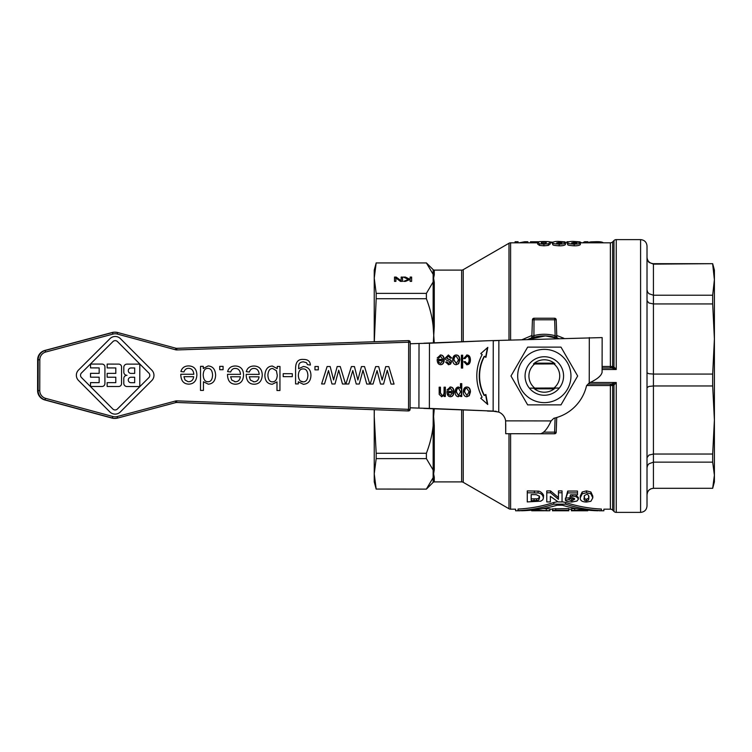 <?xml version="1.0" encoding="UTF-8"?>
<svg xmlns="http://www.w3.org/2000/svg" width="752" height="752" viewBox="0 0 752 752"><rect width="100%" height="100%" fill="white"/><g stroke="black" fill="none" stroke-linecap="round" stroke-linejoin="round"><path stroke-width="1.13" d="M554.741 337.263L555.155 335.712A41.717 41.717 0 0 0 533.488 335.712L531.843 336.783L532.435 319.788L531.843 336.783L532.331 336.445M533.807 433.744A1.607 1.607 0 0 0 534.042 433.763L554.6 433.763A1.607 1.607 0 0 0 556.207 432.212L556.715 417.51M556.8 336.783A1.607 1.607 0 0 0 557.11 337.676A1.607 1.607 0 0 1 556.8 336.783L555.155 335.712L554.6 318.237A1.607 1.607 0 0 1 556.207 319.788A1.607 1.607 0 0 0 554.6 318.237L534.042 318.237A1.607 1.607 0 0 0 532.435 319.788L556.207 319.788L556.8 336.783L556.311 336.445M463.232 410.056L463.232 482.333A3.205 3.205 0 0 0 461.634 481.9L434.271 481.9A1.607 1.607 0 0 0 433.143 482.37L426.393 489.12L376.179 489.054L426.393 489.12M520.318 510.777L515.59 510.777L515.59 509.179L510.599 509.179A3.205 3.205 0 0 1 508.991 508.747L508.991 433.707M586.72 385.513L612.654 385.532L613.98 385.099L616.217 382.533L611.517 384.018A1.607 1.137 -95.1 0 1 612.654 385.532L613.98 385.099A1.607 1.062 58.1 0 0 612.842 383.793L613.491 383.576M612.654 385.532L612.654 510.119A3.205 3.205 0 0 0 610.38 509.179L603.865 509.179L603.865 510.777L599.128 510.777M647.011 505.88L647.011 246.036C646.626 242.135 644.492 240.001 640.591 239.615L640.591 512.385L616.245 512.385L616.245 382.495L590.029 382.495M616.245 512.385A3.205 3.205 0 0 1 613.98 511.445L613.98 385.099M610.38 367.982L610.38 242.821A3.205 3.205 0 0 0 612.654 241.881L613.98 240.555A3.205 3.205 0 0 1 616.245 239.615L616.245 369.505L613.98 366.901L612.654 366.468L602.098 366.487M612.654 241.881L612.654 366.468A1.607 1.137 -84.9 0 1 611.517 367.982L613.491 368.424M611.902 366.478A1.607 0.761 90 0 1 611.141 367.982L602.098 367.982M461.634 341.746L461.634 270.1A3.205 3.205 0 0 0 463.232 269.667L508.991 243.253A3.205 3.205 0 0 1 510.599 242.821L510.599 340.073M517.686 376A26.64 26.64 0 0 0 544.316 402.64A26.64 26.64 0 0 0 570.956 376A26.64 26.64 0 0 0 544.316 349.36A26.64 26.64 0 0 0 517.686 376M527.65 404.877L510.975 376L527.65 347.123L560.992 347.123L577.668 376L560.992 404.877L527.65 404.877M434.271 481.9L434.271 477.21A1.607 1.532 0 0 0 433.143 477.661L433.143 470.019L426.393 458.617L376.179 458.617L376.179 453.268L426.393 453.268L426.393 458.617M647.011 457.695L648.967 455.073L653.432 454.039L653.432 385.964L648.891 386.453L647.011 387.647L647.011 372.842L648.891 373.716L653.432 374.073L712.68 374.073L712.68 385.964L653.432 385.964L653.432 295.226L712.68 295.226L712.68 303.94L653.432 303.94L648.891 302.981L647.011 300.678M647.011 289.84L647.547 292.002L648.967 293.712L653.432 295.226L653.432 263.679L712.68 263.679L653.432 264.131L648.967 262.354L647.547 260.352L647.011 257.842L647.011 289.84M647.011 494.694L647.547 492.137L648.967 490.097L651.025 488.762L653.432 488.302L712.68 488.302L653.432 488.321L653.432 454.039L712.68 454.039L712.68 462.151L653.432 462.151L648.891 463.805L647.547 465.526L647.011 467.782M376.179 262.946L374.242 278.165L376.179 293.383L426.393 293.383L433.143 281.981L433.143 274.339A1.607 1.532 180 0 0 434.271 274.79L434.271 270.1A1.607 1.607 0 0 1 433.143 269.63L433.143 274.339L426.393 262.946L376.179 262.946L426.393 262.946M374.308 409.708L374.242 416.523L374.242 409.708M407.988 410.94A1.607 1.607 -89.9 0 1 407.932 410.94L176.41 402.47L407.932 410.94A1.607 1.607 0 0 0 407.988 410.94L408.486 410.94A1.607 1.607 90.1 0 0 410.094 409.342L408.552 409.342L407.932 410.94M407.932 409.332L409.06 409.342M408.045 340.618L176.494 348.326L408.045 340.618A1.607 1.607 -89.9 0 1 408.101 340.618A1.607 1.607 0 0 0 408.045 340.618L408.552 340.618L408.656 342.216L410.207 342.226A1.607 1.607 90.1 0 0 408.552 340.618L176.833 348.336A3.234 3.224 -89.9 0 1 175.883 348.223L117.669 332.516A9.644 9.644 90.1 0 0 112.678 332.506L45.327 350.451A9.654 9.654 90.1 0 0 38.155 359.766L38.108 390.589A9.654 9.654 90.1 0 0 45.242 399.932L112.537 418.084A9.644 9.644 90.1 0 0 117.528 418.093L175.799 402.574A3.234 3.224 -89.9 0 1 176.748 402.47L408.43 410.94A1.607 1.607 90.1 0 0 408.486 410.94A1.607 1.607 0 0 0 410.094 409.342L410.207 342.226L410.094 409.342M529.305 363.949L529.305 363.949A19.251 19.251 0 0 0 529.408 388.182L534.775 388.088A15.407 15.407 0 0 1 534.672 363.996L533.525 363.902A16.215 16.215 0 0 1 555.004 363.808L553.867 363.912A15.407 15.407 0 0 1 553.97 388.004L559.338 388.051A19.251 19.251 0 0 0 559.234 363.818L559.234 363.818M529.408 388.182L533.638 388.192A16.215 16.215 0 0 0 555.117 388.098L559.338 388.051M544.316 356.749A19.251 19.251 0 0 0 525.065 376A19.251 19.251 0 0 0 544.316 395.251A19.251 19.251 0 0 0 563.577 376A19.251 19.251 0 0 0 544.316 356.749M712.68 263.679L714.4 270.1L714.4 279.678L712.68 264.131M712.68 488.302L714.4 475.226L714.4 481.9L712.68 488.321M134.664 377.25L130.989 377.25L134.664 377.25L134.655 382.693L134.664 377.25M134.674 373.415L134.683 367.972L131.008 367.963L134.683 367.972L134.674 373.415L130.998 373.406A2.717 2.717 -89.9 0 1 128.282 370.68A2.717 2.717 -89.9 0 1 131.008 367.963L131.008 367.963M134.655 382.693L130.98 382.693A2.717 2.717 -89.9 0 1 128.263 379.967A2.717 2.717 -89.9 0 1 130.989 377.25L130.989 377.25M118.694 364.109L107.179 364.09L107.169 367.925L115.808 367.944L115.799 373.387L107.16 373.368L107.16 377.213L115.789 377.222L115.789 382.665L107.151 382.655L107.141 386.49L118.656 386.509A2.886 2.876 90.1 0 0 121.542 383.633L121.57 366.995A2.886 2.876 90.1 0 0 118.694 364.109L118.694 364.109M99.161 373.359L90.531 373.34L90.522 377.184L99.161 377.194L99.151 382.636L90.513 382.627L90.503 386.462L102.018 386.481A2.886 2.876 90.1 0 0 104.904 383.605L104.932 366.967A2.886 2.876 90.1 0 0 102.056 364.081L90.541 364.062L90.541 367.897L99.17 367.916L99.161 373.359L99.17 367.916L90.531 367.897L90.541 364.062M139.769 386.547L139.806 364.137L127.013 364.118A3.205 3.196 90.1 0 0 123.807 367.314L123.798 372.118A3.205 3.196 90.1 0 0 126.994 375.323L126.994 375.323A3.205 3.196 90.1 0 0 123.789 378.519L123.779 383.313A3.205 3.196 90.1 0 0 126.975 386.528L139.769 386.547L126.975 386.528A3.205 3.196 -89.9 0 1 123.779 383.313L123.789 378.519A3.205 3.196 -89.9 0 1 126.994 375.323L126.994 375.323A3.205 3.196 -89.9 0 1 123.798 372.118L123.807 367.314A3.205 3.196 -89.9 0 1 127.013 364.118L127.013 364.118M115.78 382.665L115.789 377.222L107.151 377.213L107.16 373.368M107.151 382.655L107.141 386.49L118.656 386.509M107.179 364.09L107.169 367.925L115.808 367.944L115.799 373.387M90.522 373.34L90.522 377.184L99.161 377.194L99.151 382.636M90.513 382.627L90.503 386.462L102.018 386.481M307.897 375.521C307.671 371.037 306.083 368.837 303.141 368.922L303.141 368.922C306.083 368.837 307.671 371.037 307.897 375.521C307.634 379.741 306.055 381.866 303.159 381.875L303.159 381.875C306.055 381.866 307.634 379.741 307.897 375.521L307.897 375.521M300.621 381.057L303.159 381.875C300.217 381.856 298.61 379.704 298.347 375.408C298.591 371.009 300.189 368.847 303.141 368.922L303.141 368.922M272.656 368.471L276.426 370.755L272.656 368.471C269.789 368.489 268.201 370.717 267.891 375.163C268.144 379.675 269.677 381.903 272.506 381.847L272.506 381.847C275.373 381.781 276.952 379.6 277.262 375.304L276.426 370.755L277.262 375.304C276.952 379.6 275.373 381.781 272.506 381.847L272.506 381.847M253.415 381.772L254.082 381.819C256.987 381.678 258.641 380.004 259.036 376.799L249.307 376.78L259.036 376.799C258.641 380.004 256.987 381.678 254.082 381.819L250.416 380.108L249.307 376.78M212.581 375.051C212.29 370.586 210.71 368.358 207.843 368.367L207.843 368.367C210.71 368.358 212.29 370.586 212.581 375.051C212.355 379.581 210.814 381.8 207.956 381.725L207.956 381.725C210.814 381.8 212.355 379.581 212.581 375.051L212.581 375.051M234.737 381.743L235.395 381.781C238.309 381.64 239.954 379.967 240.358 376.771L230.62 376.752L240.358 376.771C239.963 379.967 238.309 381.64 235.395 381.781L231.738 380.07L230.62 376.752M193.659 376.696L183.93 376.677L193.659 376.696C193.264 379.892 191.61 381.565 188.705 381.706L188.705 381.706C191.61 381.565 193.264 379.892 193.659 376.696M188.038 381.668L185.039 379.995L183.93 376.677M148.868 373.095L117.472 341.577A3.205 3.196 90.1 0 0 115.216 340.637A3.205 3.196 -89.9 0 1 117.472 341.577L148.868 373.095A3.205 3.196 -89.9 0 1 148.858 377.626A3.205 3.196 90.1 0 0 148.868 373.095L148.868 373.095M115.103 409.962A3.205 3.196 90.1 0 0 117.368 409.032L148.858 377.626L117.368 409.032A3.205 3.196 -89.9 0 1 112.838 409.022L81.451 377.513A3.205 3.196 -89.9 0 1 81.46 372.983L112.95 341.577A3.205 3.196 -89.9 0 1 115.216 340.637M554.205 388.85L534.39 388.822M534.437 363.15L554.252 363.178M207.956 381.725L207.956 381.725C205.023 381.79 203.435 379.478 203.2 374.778C203.463 370.473 205.014 368.339 207.843 368.367L207.843 368.367M541.713 510.758L537.53 510.758L541.713 510.523C545.698 510.636 545.698 510.721 541.713 510.758L541.713 510.523C545.698 510.636 545.698 510.721 541.713 510.758M553.867 363.912L534.672 363.996M534.775 388.088L553.97 388.004M223.081 369.711L219.725 369.711L223.081 369.711L223.081 366.356L219.725 366.346L219.725 369.711L219.725 366.346M394.067 384.075L391.021 384.075L394.067 384.075L388.793 366.628L385.72 366.619L382.138 380.042L378.717 366.609L375.671 366.6L370.163 384.037L373.039 384.046L377.062 370.604L380.503 384.056L383.548 384.065L387.252 370.257L391.021 384.075L387.252 370.257M369.796 384.037L366.75 384.037L369.796 384.037L364.523 366.581L361.449 366.581L357.867 380.004L354.446 366.572L351.4 366.562L345.892 383.999L348.768 384.009L352.782 370.567L356.232 384.018L359.268 384.018L362.981 370.219L366.75 384.037L362.981 370.219M345.516 383.999L342.48 383.999L345.525 383.999L340.252 366.544L337.169 366.544L333.597 379.967L330.166 366.534L327.129 366.525L321.612 383.962L324.497 383.962L328.511 370.529L331.952 383.981L334.997 383.981L338.71 370.172L342.48 383.999L338.701 370.181M318.322 369.871L314.966 369.862L318.322 369.871L318.322 366.506L314.966 366.506L314.966 369.862L314.966 366.506M310.369 365.068L307.493 364.635L306.487 362.69L307.493 364.635L310.369 365.068C310.191 361.308 307.897 359.428 303.488 359.428L303.488 359.428C298.149 358.958 295.517 362.107 295.592 368.856L295.564 383.915L298.3 383.924L298.3 381.809L303.376 384.319C308.226 383.915 310.755 380.916 310.943 375.323C310.83 369.956 308.329 367.014 303.423 366.487L298.591 368.753L298.807 364.974C299.277 362.943 300.838 361.909 303.479 361.862L306.487 362.69L303.479 361.862M279.932 390.514L279.97 366.45L277.244 366.44L277.234 368.63L272.403 366.055C267.825 366.186 265.306 369.307 264.854 375.408C265.033 380.935 267.496 383.887 272.224 384.263L276.999 381.922L276.98 390.514L279.932 390.514L276.98 390.514L276.99 381.931M292.293 376.667L283.203 376.649L292.293 376.667L292.302 373.697L283.203 373.678L283.203 376.649L283.203 373.678M253.96 366.017L253.96 366.017C249.88 366.102 247.314 367.982 246.289 371.638L249.344 372.033C250.247 369.589 251.788 368.386 253.95 368.442L253.95 368.442C257.052 368.499 258.801 370.482 259.205 374.374L246.205 374.355L246.186 375.145C246.496 381.048 249.128 384.075 254.091 384.234L254.091 384.234C259.214 384.093 261.931 381.01 262.251 374.985C262.044 369.176 259.28 366.186 253.96 366.017L253.96 366.017C249.871 366.102 247.314 367.982 246.28 371.638L249.344 372.033M208.144 365.942L203.266 368.527L203.266 366.327L200.53 366.318L200.493 390.391L203.444 390.391L203.463 381.772L208.257 384.159C212.966 383.83 215.42 380.794 215.627 375.06C215.288 369.326 212.797 366.29 208.144 365.942L203.266 368.527M235.273 365.989L235.273 365.989C231.193 366.074 228.636 367.944 227.602 371.61L230.667 371.996C231.569 369.552 233.101 368.358 235.273 368.414L235.273 368.414C238.375 368.471 240.123 370.454 240.527 374.346L227.527 374.327L227.508 375.116C227.818 381.01 230.45 384.046 235.414 384.206L235.414 384.206C240.537 384.065 243.253 380.982 243.563 374.957C243.366 369.147 240.602 366.158 235.273 365.989L235.273 365.989C231.193 366.074 228.636 367.944 227.602 371.61L230.667 371.996M188.583 365.914L188.583 365.914C184.503 365.998 181.946 367.869 180.912 371.535L183.967 371.92C184.87 369.476 186.411 368.283 188.583 368.339L188.583 368.339C191.675 368.395 193.424 370.369 193.828 374.27L180.828 374.252L180.809 375.041C181.119 380.935 183.751 383.971 188.714 384.131L188.714 384.131C193.837 383.99 196.554 380.907 196.874 374.881C196.667 369.072 193.903 366.083 188.583 365.914L188.583 365.914C184.503 365.998 181.937 367.869 180.912 371.535L183.967 371.92M115.094 414.126L115.094 414.126A7.36 7.36 -89.9 0 1 109.895 411.964L78.499 380.446A7.36 7.36 -89.9 0 1 78.518 370.04A7.36 7.36 90.1 0 0 78.499 380.446L109.895 411.964A7.36 7.36 90.1 0 0 120.301 411.983L151.791 380.568A7.36 7.36 90.1 0 0 151.81 370.153L120.423 338.644A7.36 7.36 90.1 0 0 110.018 338.626L78.518 370.04L110.008 338.626A7.36 7.36 -89.9 0 1 115.216 336.482L115.216 336.482M395.9 278.86L395.9 281.37L394.509 281.37L394.509 277.958L396.182 277.958L400.75 281.37M401.154 277.958L402.546 277.958L402.546 281.37L400.421 281.37L395.9 277.967L395.9 281.37M405.281 277.958L409.173 279.81M410.131 277.958L411.626 277.958L411.626 281.37L410.131 281.37L410.131 280.289M712.68 295.226L714.4 279.678L714.4 475.226L712.68 462.151M543.141 508.568L549.9 508.86L549.9 510.73L531.702 510.176L531.702 510.777L549.9 510.73M548.462 510.777L546.262 510.777M571.37 510.777L587.744 510.777L577.921 510.758L587.744 510.176L574.65 510.176L571.37 510.777L572.413 510.26M552.447 510.777L568.822 510.777L558.999 510.758L568.822 510.176L555.719 510.176L552.447 510.777L553.491 510.26M380.503 384.056L377.062 370.604M385.72 366.619L382.138 380.042M375.671 366.6L370.163 384.037M356.232 384.018L352.782 370.567M361.439 366.581L357.867 380.004M351.4 366.562L345.892 383.999M331.952 383.981L328.511 370.529M337.169 366.544L333.597 379.957M327.12 366.525L321.612 383.962M303.376 384.319L298.3 381.809M303.423 366.487L298.591 368.753M298.29 383.924L295.564 383.915L295.583 368.856C295.517 362.107 298.149 358.958 303.488 359.428L303.488 359.428M272.224 384.263L272.224 384.263C267.486 383.887 265.033 380.935 264.854 375.408C265.306 369.307 267.825 366.186 272.403 366.055L272.403 366.055M277.244 366.44L277.234 368.621M246.205 374.355L246.186 375.145C246.496 381.048 249.128 384.075 254.091 384.234L254.091 384.234M253.95 368.442L253.95 368.442C257.052 368.499 258.801 370.482 259.205 374.374M208.257 384.159L203.463 381.772M200.53 366.318L200.493 390.391L203.444 390.391M227.527 374.327L227.508 375.116C227.818 381.01 230.45 384.046 235.414 384.206L235.414 384.206M235.273 368.414L235.273 368.414C238.365 368.471 240.123 370.454 240.527 374.346M188.714 384.131L188.714 384.131C183.751 383.971 181.119 380.935 180.809 375.041L180.828 374.252M188.573 368.339L188.573 368.339C191.675 368.395 193.424 370.369 193.828 374.27M439.027 362.492L440.634 363.404L442.815 360.725L438.538 360.716L438.707 362.492L440.634 363.404M460.6 391.82L458.56 388.305C457.282 388.276 456.586 389.489 456.464 391.933L458.485 395.496L460.6 391.82M464.623 391.933L466.86 395.439L469.116 391.877L466.87 388.314C465.479 388.295 464.727 389.508 464.623 391.933L466.86 395.439M448.794 394.509L450.41 395.42L452.591 392.741L448.305 392.741L448.474 394.509L450.41 395.42M458.523 359.86L456.267 356.298C454.875 356.279 454.133 357.482 454.02 359.917L456.257 363.413L458.523 359.86M394.509 281.37L394.509 277.074L396.182 277.074L401.154 280.778L401.154 277.074L402.546 277.074L402.546 281.37M401.154 280.778L401.154 281.37M396.182 277.074L396.182 277.958M410.131 281.37L410.131 279.396L405.525 281.37L403.711 281.37L408.364 279.453L408.364 280.158M408.364 279.453L403.439 277.074L405.375 277.074L409.483 279.067L410.131 278.785L410.131 277.074L411.626 277.074L411.626 281.37M410.131 278.785L410.131 279.396M409.483 279.067L409.483 279.678M405.375 277.074L405.375 277.958M374.242 341.746L374.242 270.1L376.179 262.88M712.68 454.039L714.4 420.001L712.68 385.964M712.68 374.073L714.4 339.002L712.68 303.94M574.65 510.176L574.65 508.568L571.37 508.841L571.37 510.448L571.37 509.179L568.822 509.179M574.65 508.568L576.305 508.568M568.822 510.176L568.822 508.568L552.447 508.841L552.447 510.448L552.447 508.841M376.179 489.12L374.242 481.9L374.242 416.523L376.179 453.268M376.179 458.617L374.242 473.835L376.179 489.054M438.707 362.492L438.538 360.716M458.485 395.496L456.144 391.933C456.267 389.489 456.962 388.276 458.241 388.305L458.56 388.305M464.304 391.933C464.407 389.508 465.159 388.295 466.55 388.314L466.87 388.314M448.474 394.509L448.305 392.741M456.257 363.413L453.7 359.907C453.804 357.482 454.556 356.279 455.947 356.298L456.267 356.298M545.473 243.404L541.891 243.507M531.166 494.581L536.129 494.684C538.93 495.737 540.03 496.781 539.428 497.805C539.353 499.676 538.347 500.588 536.43 500.55L531.166 500.625L531.166 494.581L531.166 498.886L536.43 498.811C538.159 498.999 539.156 498.068 539.428 496.029M584.144 496.094C584.52 498.651 585.31 499.648 586.532 499.102L588.543 498.275L588.929 496.094M426.393 293.383L426.393 298.732L376.179 298.732L374.299 341.737M376.179 298.732L376.179 293.383M434.242 342.809L433.143 326.246C432.25 317.382 429.994 308.207 426.393 298.732M426.393 489.054L433.143 477.661L433.143 482.37M426.393 453.268C429.994 443.793 432.25 434.618 433.143 425.754L433.284 408.797M440.578 356.269L438.557 358.187L437.222 357.98L440.587 354.982C442.919 355.066 444.131 356.664 444.225 359.757C444.084 362.972 442.89 364.617 440.644 364.692C438.463 364.607 437.307 362.99 437.175 359.851L442.9 359.437L440.578 356.269L438.237 358.187M437.185 359.428L442.571 359.437M440.268 354.982C442.599 355.066 443.812 356.664 443.906 359.757C443.765 362.972 442.571 364.617 440.324 364.692M461.437 396.52L460.581 396.52L460.581 395.308L458.363 396.727C456.276 396.501 455.195 394.903 455.129 391.933C455.298 388.822 456.408 387.177 458.466 387.007L460.478 388.182L460.478 383.661L461.455 383.661L461.437 396.52M458.147 387.007L460.478 388.182M460.581 395.308L458.043 396.727M484.523 356.335L484.203 356.335A36.585 31.678 90.1 0 0 484.147 395.477L485.858 394.462L487.738 404.473L480.725 398.203L482.117 397.188A39.79 34.46 -89.9 0 1 482.182 354.615L480.791 353.6L487.822 347.349L485.914 357.36L484.523 356.335A36.585 31.678 90.1 0 0 484.467 395.477M487.437 347.697L485.632 357.153M485.576 394.668L487.352 404.125M445.034 396.501L444.188 396.501L444.188 395.176L441.753 396.699L439.215 394.433L439.159 387.186L440.136 387.186L440.127 392.845L442.035 395.326C443.257 395.496 443.934 394.48 444.065 392.271L444.075 387.195L445.052 387.195L445.034 396.501M444.188 395.176L441.433 396.699M466.55 387.026C468.816 387.073 470.009 388.699 470.132 391.886L468.947 395.702L466.541 396.736M464.811 361.552L466.879 363.442C468.261 363.489 468.994 362.304 469.088 359.888C469.013 357.454 468.299 356.26 466.954 356.316L464.708 358.629M466.625 355.019C468.834 355.076 469.991 356.692 470.094 359.851C469.991 363.037 468.825 364.664 466.597 364.739M450.354 388.286L448.333 390.203L446.989 389.997L450.363 386.998C452.695 387.083 453.907 388.681 453.992 391.773C453.851 394.988 452.657 396.633 450.41 396.708C448.23 396.624 447.073 395.007 446.942 391.867L452.666 391.454L450.354 388.286L448.013 390.203M446.951 391.444L452.347 391.454M450.034 386.998C452.375 387.083 453.588 388.681 453.672 391.773C453.531 394.988 452.337 396.633 450.091 396.708M462.348 368.057L461.371 368.057L461.39 355.217L462.367 355.217L462.348 368.057M448.267 354.991L451.36 357.98L450.401 358.168M446.566 361.891L448.559 363.413L450.213 362.22L448.418 360.828C446.18 360.33 445.156 359.362 445.334 357.924L448.418 354.991L451.689 357.98L450.401 358.225L448.427 356.279L446.669 357.764L448.38 359.136C450.674 359.747 451.708 360.706 451.463 362.032L450.589 364.062L448.653 364.711L445.616 362.088L446.895 361.891L448.559 363.413M448.427 356.279L446.35 357.764L448.06 359.136C450.354 359.747 451.388 360.706 451.144 362.032L450.269 364.062L448.333 364.711M455.956 355C458.212 355.057 459.406 356.683 459.528 359.87L458.344 363.686L455.938 364.72M410.103 407.81L418.92 408.11L410.103 407.791M410.207 343.767L419.024 343.476L410.207 343.758M433.312 342.846L434.271 326.471L434.271 282.404A1.607 1.419 -0 0 1 433.143 281.981L433.143 326.246A1.607 0.752 180 0 0 434.271 326.471M434.271 282.404L433.613 278.165L434.271 274.79M559.197 242.426L561.763 242.962L559.385 243.563L556.668 242.915L559.197 242.426L559.197 243.563M543.903 241.712L546.29 242.464L545.914 243.206L543.903 243.563C541.75 243.3 540.951 242.934 541.515 242.464L543.903 241.712L543.903 243.319M574.152 242.426L576.718 242.962L574.34 243.563L571.623 242.915L574.152 242.426L574.152 243.563M598.066 510.758C599.476 510.787 599.476 510.787 598.066 510.758C599.476 510.787 599.476 510.787 598.066 510.758C585.893 510.505 573.973 508.662 562.299 505.212L557.147 505.212C545.473 508.662 533.553 510.505 521.38 510.758C519.97 510.787 519.97 510.787 521.38 510.758C519.97 510.787 519.97 510.787 521.38 510.758M536.43 500.55L536.43 498.811M586.532 500.841C584.473 500.738 583.674 499.751 584.144 497.871L584.53 495.483L586.532 494.44C587.65 493.726 588.44 494.872 588.929 497.871L588.543 500.024L586.532 500.841L586.532 499.102M434.271 477.21L433.613 473.835L434.271 469.596L434.271 425.529A1.607 0.752 0 0 0 433.143 425.754L433.143 470.019A1.607 1.419 180 0 1 434.271 469.596M434.271 425.529L433.613 416.523L434.252 408.844M460.478 383.661L461.775 383.661L461.756 396.52L460.581 396.52M444.075 387.195L445.372 387.195L445.353 396.501L444.188 396.501M439.159 387.186L440.456 387.186L440.446 392.845L442.035 395.326M463.288 392.008C463.429 388.652 464.623 386.989 466.87 387.026C469.135 387.073 470.329 388.699 470.451 391.895L469.267 395.702L466.86 396.736C464.614 396.633 463.429 395.054 463.288 392.008M466.954 356.316L465.027 358.629L463.758 358.422L466.945 355.019C469.154 355.076 470.31 356.692 470.414 359.851C470.31 363.037 469.145 364.664 466.917 364.739L463.871 361.787L465.131 361.552L466.879 363.442M461.39 355.217L462.687 355.217L462.668 368.057L461.371 368.057M456.257 364.72C454.02 364.617 452.826 363.037 452.685 359.992C452.836 356.636 454.029 354.972 456.276 355C458.532 355.057 459.726 356.683 459.848 359.87L458.664 363.686L456.257 364.72M418.629 343.476L429.467 343.222L419.024 343.476L418.92 408.11L429.373 408.411L418.535 408.11M515.092 242.821L515.092 241.74L518.09 241.74L518.09 242.821M519.2 242.821L524.68 241.74L527.829 241.74L527.829 242.821M566.905 242.821L566.905 241.74L568.756 241.74M579.971 241.984L581.681 242.821M582.678 242.821L584.633 241.74L587.961 241.74L587.961 242.821M530.48 242.821L530.48 241.759L538.629 241.759M589.23 242.821L589.23 242.2L590.875 241.871L595.65 241.712C599.682 241.589 602.192 241.918 603.16 242.708L603.16 242.821M549.834 241.965L552.645 242.182M565.025 241.871L559.591 241.486C556.273 241.242 553.914 241.58 552.532 242.482C553.857 242.943 549.975 243.545 559.206 244.184C563.314 244.043 565.372 243.629 565.391 242.962C564.855 242.341 563.004 242.059 559.826 242.088L565.025 241.871L565.025 242.595M543.903 244.184L548.264 243.78L550.154 242.473C548.81 242.003 552.899 241.674 543.903 241.486L539.541 241.627L537.652 242.464L539.532 243.77L543.903 244.184L543.903 245.819L539.532 245.406L537.652 244.08L537.652 242.464M579.971 241.871L574.547 241.486C571.229 241.242 568.869 241.58 567.487 242.482C568.813 242.943 564.931 243.545 574.161 244.184C578.269 244.043 580.328 243.629 580.347 242.962C579.811 242.341 577.959 242.059 574.782 242.088L579.971 241.871L579.971 242.595M565.025 242.041L565.918 242.821M616.217 369.467L612.842 368.207A1.607 1.062 121.9 0 0 613.98 366.901L613.98 240.555M612.842 368.207L611.517 367.982M562.045 501.763L565.645 502.486C577.263 506.293 589.192 508.484 601.412 509.048C604.655 509.217 604.655 509.217 601.412 509.048L601.412 510.646C604.655 510.815 604.655 510.815 601.412 510.646C604.655 510.815 604.655 510.815 601.412 510.646C589.192 510.1 577.273 507.938 565.645 504.169L553.81 504.169C542.173 507.938 530.254 510.1 518.034 510.646C514.8 510.815 514.8 510.815 518.034 510.646C514.8 510.815 514.8 510.815 518.034 510.646L518.034 509.048C530.263 508.484 542.183 506.293 553.81 502.486L557.843 501.725M546.77 501.922L550.361 501.922L550.361 496.339L558.153 501.922L562.045 501.922L562.045 492.767L558.445 492.767L558.445 499.309L550.539 492.767L546.77 492.767L546.77 501.922M527.274 492.767L527.274 501.922L540.782 501.161L542.85 499.751L543.433 497.899C542.85 494.863 541.055 493.218 538.065 492.974L527.274 492.767L527.274 490.906L538.065 491.122C540.641 490.859 544.382 495.145 543.433 496.123L543.433 497.899M565.391 499.92C565.26 501.048 567.375 501.753 571.746 502.045L576.972 501.048L578.344 499.253C577.564 497.138 575.6 496.123 572.46 496.207L569.941 496.517L570.524 494.816L577.498 494.816L577.498 492.908L567.722 492.908L565.833 498.106L571.67 497.645C574.049 498.05 575.007 498.595 574.547 499.281L571.783 500.888L569.076 499.751L565.391 499.92L565.391 498.172L566.228 498.134M586.532 492.72L582.18 493.838L580.281 497.852C580.074 500.559 582.151 501.96 586.532 502.045L590.893 501.283L592.792 497.871L590.912 493.848L586.532 492.72L586.532 490.868L590.912 492.015L592.792 496.094L592.792 497.871M611.517 384.018L611.141 384.018A1.607 0.761 90 0 1 611.902 385.522M423.752 408.402L493.143 411.081L429.373 408.411L429.467 343.222L487.634 340.741L602.145 337.582L602.089 372.268C601.327 375.821 597.041 379.375 589.239 382.909L586.541 385.691A43.325 43.325 0 0 1 553.876 418.253L551.084 420.932C547.522 428.725 543.959 433.002 540.397 433.754L505.72 433.707L505.739 423.799M524.68 241.74L524.68 242.821M584.633 241.74L584.633 242.821M552.532 242.482L552.532 244.099C553.726 244.56 550.229 245.227 559.206 245.819C562.383 245.866 564.442 245.453 565.391 244.588L565.391 242.962M550.154 242.473L550.154 244.09L548.264 245.415L543.903 245.819M567.487 242.482L567.487 244.099C568.672 244.56 565.184 245.227 574.161 245.819C577.329 245.866 579.397 245.453 580.347 244.588L580.347 242.962M588.158 384.018L611.141 384.018M518.034 509.048C514.8 509.217 514.8 509.217 518.034 509.048M550.361 496.339L550.361 500.202M562.045 492.767L562.045 490.906L558.445 490.906L558.445 492.767M550.539 492.767L550.539 490.906L558.445 497.561M546.77 492.767L546.77 490.906L550.539 490.906M578.344 499.253L578.344 497.495L575.449 494.816M577.498 492.908L577.498 491.056L567.722 491.056L567.722 492.908M565.833 498.106L567.722 491.056M569.076 498.003L571.783 499.149L574.218 498.416M569.076 499.751L569.076 498.191M580.281 497.852L580.281 496.076L582.18 491.996L586.532 490.868M496.113 411.25L493.472 411.25L498.755 412.077L498.867 340.468L493.256 340.75L493.143 411.081L498.755 412.077A11.233 11.233 0 0 1 505.626 420.866L505.72 433.707M487.634 340.741L423.855 343.213M563.925 338.297L556.753 335.495M531.89 335.495L522.076 339.688M493.472 411.25L487.531 411.071M531.185 338.024L530.78 338.24A1.607 1.607 0 0 0 531.843 336.783A1.607 1.607 0 0 1 530.78 338.24L530.874 338.203M532.435 319.788A1.607 1.607 0 0 1 534.042 318.237L533.901 337.263M557.11 337.676A1.607 1.607 0 0 0 557.852 338.24A1.607 1.607 0 0 0 557.862 338.24L557.852 338.24A1.607 1.607 0 0 1 557.11 337.676M527.725 339.5L545.473 335.9L558.435 338.485M527.669 339.509A40.11 40.11 0 0 1 558.501 338.475M556.207 432.212L554.6 432.156L554.6 433.763A1.607 1.607 0 0 0 556.207 432.212M461.634 409.99L461.634 481.9M510.599 509.179L510.599 433.707M610.38 384.018L610.38 509.179M508.991 243.253L508.991 340.13M463.232 341.69L463.232 269.667M555.098 417.962L554.6 432.156L543.837 432.156M176.861 400.863A4.832 4.832 90.1 0 0 175.442 401.023L117.171 416.542A8.046 8.037 -89.9 0 1 113.007 416.542L45.712 398.381A8.056 8.046 -89.9 0 1 39.762 390.598L39.818 359.766A8.056 8.046 -89.9 0 1 45.787 352.002L113.138 334.057A8.046 8.037 -89.9 0 1 117.303 334.067L175.526 349.774A4.832 4.832 90.1 0 0 176.946 349.943L408.656 342.216L408.552 409.342L176.861 400.863L176.523 402.47M117.171 416.542L117.528 418.093L114.53 418.422A9.644 9.644 -89.9 0 1 112.029 418.084L44.735 399.932A9.654 9.654 -89.9 0 1 37.6 390.589L37.647 359.766A9.654 9.654 -89.9 0 1 44.819 350.451L112.17 332.506A9.644 9.644 -89.9 0 1 114.661 332.187L117.669 332.516L117.303 334.067M176.946 349.943L176.607 348.336M175.526 349.774L175.883 348.223L117.669 332.516M45.787 352.002L44.819 350.451L112.17 332.506L113.138 334.057M39.762 390.589L37.6 390.589C37.882 395.308 40.26 398.419 44.735 399.932L45.712 398.381M39.818 359.766L37.647 359.766C37.948 355.047 40.335 351.936 44.819 350.451M113.007 416.542L112.029 418.084L44.735 399.932M175.442 401.023L175.799 402.574L176.635 402.47M117.528 418.093L175.799 402.574M112.17 332.506L114.661 332.187M546.262 510.176L546.262 508.568M555.719 510.176L555.719 508.568M541.891 241.89L541.891 243.206M534.07 500.625L534.07 498.886M588.543 500.024L588.543 498.275M590.875 241.871L590.875 242.821M595.65 241.712L595.65 242.821M559.206 244.184L559.206 245.819M548.264 243.78L548.264 245.415M539.532 243.77L539.532 245.406M574.161 244.184L574.161 245.819M602.098 369.505L616.245 369.505M565.645 504.169L565.645 502.486M553.81 504.169L553.81 502.486M538.065 492.974L538.065 491.122M534.39 492.767L534.39 490.906M572.46 496.207L572.46 494.816M571.783 500.888L571.783 499.149M582.18 493.838L582.18 491.996M590.912 493.848L590.912 492.015M505.626 420.866L551.084 420.932M589.239 382.909L589.305 337.563M640.591 512.385C644.492 511.999 646.626 509.865 647.011 505.964M653.432 488.321C649.531 488.697 647.387 490.84 647.011 494.731M176.72 348.336L175.883 348.223M37.6 390.589L37.647 359.766M114.53 418.422L112.029 418.084M410.207 342.226A1.607 1.607 0 0 0 408.609 340.618L408.101 340.618M433.143 269.63L426.393 262.88M552.447 509.179L549.9 509.179M653.432 263.679C649.531 263.303 647.387 261.16 647.011 257.269M461.634 270.1L434.271 270.1M612.654 510.119L613.98 511.445M610.38 242.821L580.3 242.821M567.487 242.821L565.344 242.821M552.532 242.821L550.154 242.821M537.652 242.821L510.599 242.821M640.591 239.615L616.245 239.615M463.232 482.333L508.991 508.747"/></g></svg>
